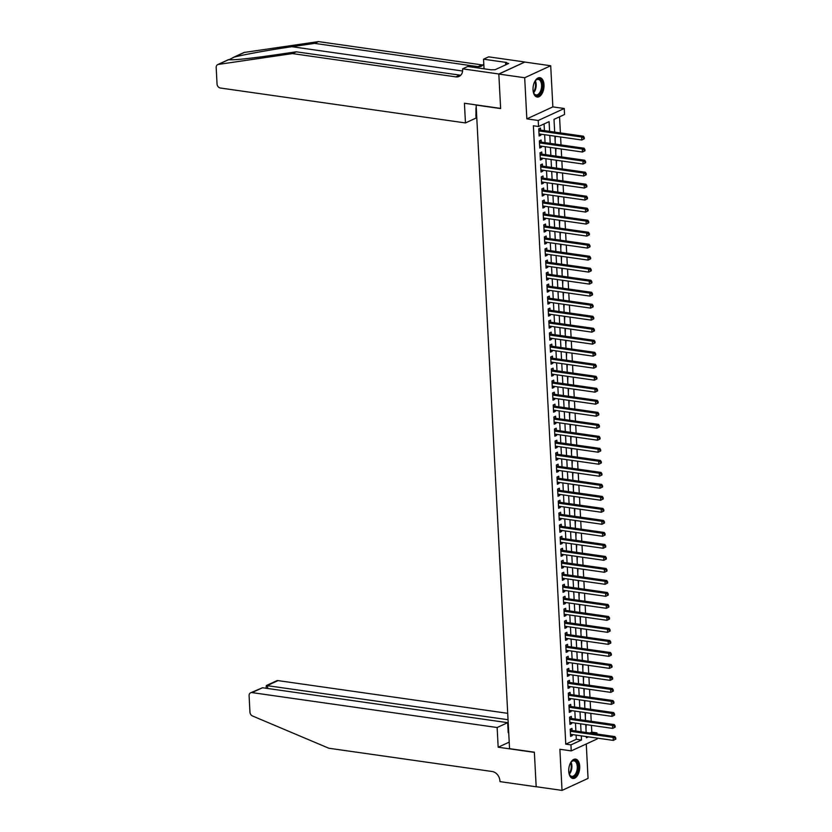 <?xml version="1.0" encoding="UTF-8"?>
<svg xmlns="http://www.w3.org/2000/svg" width="832" height="832" viewBox="0 0 832 832"><rect width="100%" height="100%" fill="white"/><g stroke="black" fill="none" stroke-linecap="round" stroke-linejoin="round"><path stroke-width="1.25" d="M579.717 766.262A9.766 5.387 98.1 0 0 575.609 759.127A9.766 5.387 98.1 0 0 568.745 771.326A9.766 5.387 98.1 0 0 572.853 778.461A9.766 5.387 98.1 0 0 579.717 766.262M544.003 84.833A9.766 5.387 98.1 0 0 539.895 77.688A9.766 5.387 98.1 0 0 533.031 89.887A9.766 5.387 98.1 0 0 537.139 97.032A9.766 5.387 98.1 0 0 544.003 84.833M589.919 733.034L591.802 732.16L596.97 732.898L597.033 734.042M597.241 738.109L597.282 738.899L571.251 750.89L570.939 744.89L581.495 740.033L581.277 735.842M476.112 104.905L509.548 748.654L534.362 752.19L536.172 786.718L562.037 790.4L588.058 778.409L586.258 743.985M475.81 105.04L500.635 108.576L498.826 74.058L524.857 62.067L550.711 65.749L524.68 77.74L526.843 118.872L538.221 120.494L564.242 108.503L564.564 114.504L554.008 119.361L554.674 132.101M526.843 118.872L552.864 106.881L550.711 65.749M552.864 106.881L564.242 108.503M591.802 732.16L591.438 725.369M591.23 721.302L590.814 713.357M590.595 709.29L590.179 701.355M589.971 697.278L589.555 689.343M589.337 685.277L588.921 677.342M588.713 673.265L588.297 665.33M588.078 661.263L587.662 653.318M587.454 649.251L587.038 641.316M586.82 637.239L586.404 629.304M586.196 625.238L585.78 617.302M585.562 613.226L585.146 605.29M584.938 601.224L584.522 593.289M584.303 589.212L583.887 581.277M583.679 577.2L583.263 569.265M583.045 565.198L582.629 557.263M582.421 553.186L582.005 545.251M581.786 541.185L581.37 533.25M581.162 529.173L580.746 521.238M580.528 517.171L580.112 509.226M579.904 505.159L579.488 497.224M579.27 493.147L578.854 485.212M578.646 481.146L578.23 473.21M578.011 469.134L577.595 461.198M577.387 457.132L576.971 449.186M576.753 445.12L576.337 437.185M576.129 433.108L575.713 425.173M575.494 421.106L575.078 413.171M574.87 409.094L574.454 401.159M574.236 397.093L573.82 389.158M573.612 385.081L573.196 377.146M572.978 373.079L572.562 365.134M572.354 361.067L571.938 353.132M571.719 349.055L571.303 341.12M571.095 337.054L570.679 329.118M570.461 325.042L570.045 317.106M569.826 313.04L569.41 305.094M569.202 301.028L568.786 293.093M568.568 289.016L568.152 281.081M567.944 277.014L567.528 269.079M567.31 265.002L566.894 257.067M566.686 253.001L566.27 245.055M566.051 240.989L565.635 233.054M565.427 228.977L565.011 221.042M564.793 216.975L564.377 209.04M564.169 204.963L563.753 197.028M563.534 192.962L563.118 185.026M562.91 180.95L562.494 173.014M562.276 168.948L561.86 161.002M561.652 156.936L561.236 149.001M561.018 144.924L560.602 136.989M560.394 132.922L559.551 116.813M498.826 74.058L524.68 77.74M572.073 730.486L571.969 728.385L570.211 729.196L570.586 736.403L572.343 735.592L572.291 734.562M571.449 718.484L571.334 716.383L569.577 717.184L569.962 724.391L571.719 723.58L571.657 722.55M570.814 706.472L570.71 704.371L568.953 705.182L569.327 712.39L571.085 711.578L571.033 710.538M570.19 694.46L570.076 692.359L568.318 693.17L568.703 700.378L570.461 699.566L570.398 698.537M569.556 682.458L569.452 680.358L567.694 681.169L568.069 688.366L569.826 687.565L569.774 686.525M568.932 670.446L568.818 668.346L567.06 669.157L567.445 676.364L569.202 675.553L569.14 674.523M568.298 658.445L568.194 656.344L566.436 657.145L566.81 664.352L568.568 663.541L568.516 662.511M567.674 646.433L567.559 644.332L565.802 645.143L566.176 652.35L567.944 651.539L567.882 650.499M567.039 634.421L566.935 632.32L565.178 633.131L565.552 640.338L567.31 639.527L567.258 638.498M566.415 622.419L566.301 620.318L564.543 621.13L564.918 628.326L566.686 627.526L566.623 626.486M565.781 610.407L565.677 608.306L563.919 609.118L564.294 616.325L566.051 615.514L565.999 614.484M565.157 598.406L565.042 596.305L563.285 597.116L563.659 604.313L565.427 603.502L565.365 602.472M564.522 586.394L564.418 584.293L562.661 585.104L563.035 592.311L564.793 591.5L564.741 590.47M563.898 574.392L563.784 572.281L562.026 573.092L562.401 580.299L564.169 579.488L564.106 578.458M563.264 562.38L563.16 560.279L561.402 561.09L561.777 568.298L563.534 567.486L563.482 566.446M562.64 550.368L562.526 548.267L560.768 549.078L561.142 556.286L562.91 555.474L562.848 554.445M562.006 538.366L561.902 536.266L560.144 537.077L560.518 544.274L562.276 543.462L562.224 542.433M561.382 526.354L561.267 524.254L559.51 525.065L559.884 532.272L561.642 531.461L561.59 530.431M560.747 514.353L560.643 512.252L558.886 513.053L559.26 520.26L561.018 519.449L560.966 518.419M560.123 502.341L560.009 500.24L558.251 501.051L558.626 508.258L560.383 507.447L560.331 506.407M559.489 490.329L559.385 488.228L557.627 489.039L558.002 496.246L559.759 495.435L559.707 494.406M558.865 478.327L558.75 476.226L556.993 477.038L557.367 484.234L559.125 483.434L559.073 482.394M558.23 466.315L558.126 464.214L556.369 465.026L556.743 472.233L558.501 471.422L558.449 470.392M557.606 454.314L557.492 452.213L555.734 453.024L556.109 460.221L557.866 459.41L557.814 458.38M556.972 442.302L556.868 440.201L555.11 441.012L555.485 448.219L557.242 447.408L557.19 446.368M556.348 430.29L556.234 428.189L554.476 429L554.85 436.207L556.608 435.396L556.556 434.366M555.714 418.288L555.61 416.187L553.852 416.998L554.226 424.206L555.984 423.394L555.932 422.354M555.09 406.276L554.975 404.175L553.218 404.986L553.592 412.194L555.35 411.382L555.298 410.353M554.455 394.274L554.351 392.174L552.583 392.985L552.968 400.182L554.726 399.37L554.674 398.341M553.831 382.262L553.717 380.162L551.959 380.973L552.334 388.18L554.091 387.369L554.039 386.339M553.197 370.261L553.093 368.15L551.325 368.961L551.71 376.168L553.467 375.357L553.415 374.327M552.573 358.249L552.458 356.148L550.701 356.959L551.075 364.166L552.833 363.355L552.781 362.315M551.938 346.237L551.834 344.136L550.066 344.947L550.451 352.154L552.209 351.343L552.157 350.314M551.314 334.235L551.2 332.134L549.442 332.946L549.817 340.142L551.574 339.331L551.522 338.302M550.68 322.223L550.576 320.122L548.808 320.934L549.193 328.141L550.95 327.33L550.898 326.3M550.056 310.222L549.942 308.121L548.184 308.922L548.558 316.129L550.316 315.318L550.264 314.288M549.422 298.21L549.318 296.109L547.55 296.92L547.934 304.127L549.692 303.316L549.64 302.276M548.798 286.198L548.683 284.097L546.926 284.908L547.3 292.115L549.058 291.304L549.006 290.274M548.163 274.196L548.049 272.095L546.291 272.906L546.676 280.103L548.434 279.302L548.382 278.262M547.539 262.184L547.425 260.083L545.667 260.894L546.042 268.102L547.799 267.29L547.747 266.261M546.905 250.182L546.79 248.082L545.033 248.893L545.418 256.09L547.175 255.278L547.123 254.249M546.281 238.17L546.166 236.07L544.409 236.881L544.783 244.088L546.541 243.277L546.489 242.247M545.646 226.169L545.532 224.058L543.774 224.869L544.159 232.076L545.917 231.265L545.865 230.235M545.022 214.157L544.908 212.056L543.15 212.867L543.525 220.074L545.282 219.263L545.23 218.223M544.388 202.145L544.274 200.044L542.516 200.855L542.901 208.062L544.658 207.251L544.606 206.222M543.764 190.143L543.65 188.042L541.892 188.854L542.266 196.05L544.024 195.239L543.972 194.21M543.13 178.131L543.015 176.03L541.258 176.842L541.642 184.049L543.4 183.238L543.348 182.208M542.495 166.13L542.391 164.029L540.634 164.83L541.008 172.037L542.766 171.226L542.714 170.196M541.871 154.118L541.757 152.017L539.999 152.828L540.384 160.035L542.142 159.224L542.079 158.184M541.237 142.106L541.133 140.005L539.375 140.816L539.75 148.023L541.507 147.212L541.455 146.182M554.497 128.658L554.133 121.722M555.121 140.67L555.339 136.24M555.755 152.672L555.974 148.252M556.379 164.684L556.598 160.254M557.014 176.686L557.232 172.266M557.638 188.698L557.856 184.267M558.272 200.71L558.49 196.279M558.896 212.711L559.114 208.291M559.53 224.723L559.749 220.293M560.154 236.725L560.373 232.305M560.789 248.737L561.007 244.306M561.413 260.738L561.631 256.318M562.047 272.75L562.266 268.33M562.671 284.762L562.89 280.332M563.306 296.764L563.524 292.344M563.93 308.776L564.148 304.346M564.564 320.778L564.782 316.358M565.188 332.79L565.417 328.359M565.822 344.802L566.041 340.371M566.457 356.803L566.675 352.383M567.081 368.815L567.299 364.385M567.715 380.817L567.934 376.397M568.339 392.829L568.558 388.398M568.974 404.841L569.192 400.41M569.598 416.842L569.816 412.422M570.232 428.854L570.45 424.424M570.856 440.856L571.074 436.436M571.49 452.868L571.709 448.438M572.114 464.87L572.333 460.45M572.749 476.882L572.967 472.462M573.373 488.894L573.591 484.463M574.007 500.895L574.226 496.475M574.631 512.907L574.85 508.477M575.266 524.909L575.484 520.489M575.89 536.921L576.108 532.49M576.524 548.933L576.742 544.502M577.148 560.934L577.366 556.514M577.782 572.946L578.001 568.516M578.406 584.948L578.625 580.528M579.041 596.96L579.259 592.53M579.665 608.972L579.883 604.542M580.299 620.974L580.518 616.554M580.923 632.986L581.142 628.555M581.558 644.987L581.776 640.567M582.182 656.999L582.4 652.569M582.816 669.001L583.034 664.581M583.44 681.013L583.658 676.593M584.074 693.025L584.293 688.594M584.698 705.026L584.917 700.606M585.333 717.038L585.551 712.608M585.978 729.31L586.175 724.62M549.598 131.383L549.089 121.628L538.533 126.495L533.364 125.757L565.77 744.151L576.316 739.294L576.098 735.103M575.89 731.026L575.474 723.091M575.255 719.025L574.839 711.09M574.631 707.013L574.215 699.078M573.997 695.011L573.581 687.066M573.373 682.999L572.957 675.064M572.738 670.987L572.322 663.052M572.114 658.986L571.698 651.05M571.48 646.974L571.064 639.038M570.856 634.972L570.44 627.026M570.222 622.96L569.806 615.025M569.598 610.948L569.182 603.013M568.963 598.946L568.547 591.011M568.339 586.934L567.923 578.999M567.705 574.933L567.289 566.998M567.081 562.921L566.665 554.986M566.446 550.919L566.03 542.974M565.822 538.907L565.406 530.972M565.188 526.895L564.772 518.96M564.564 514.894L564.148 506.958M563.93 502.882L563.514 494.946M563.306 490.88L562.89 482.934M562.671 478.868L562.255 470.933M562.047 466.856L561.631 458.921M561.413 454.854L560.997 446.919M560.789 442.842L560.373 434.907M560.154 430.841L559.738 422.906M559.53 418.829L559.114 410.894M558.896 406.827L558.48 398.882M558.272 394.815L557.856 386.88M557.638 382.803L557.222 374.868M557.014 370.802L556.598 362.866M556.379 358.79L555.963 350.854M555.755 346.788L555.339 338.842M555.121 334.776L554.705 326.841M554.497 322.764L554.081 314.829M553.862 310.762L553.446 302.827M553.238 298.75L552.822 290.815M552.604 286.749L552.188 278.803M551.97 274.737L551.554 266.802M551.346 262.725L550.93 254.79M550.711 250.723L550.295 242.788M550.087 238.711L549.671 230.776M549.453 226.71L549.037 218.774M548.829 214.698L548.413 206.762M548.194 202.696L547.778 194.75M547.57 190.684L547.154 182.749M546.936 178.672L546.52 170.737M546.312 166.67L545.896 158.735M545.678 154.658L545.262 146.723M545.054 142.657L544.638 134.711M544.419 130.645L544.076 123.937M540.613 130.104L540.498 128.003L538.741 128.814L539.126 136.011L540.883 135.21L540.821 134.17M571.251 750.89L559.874 749.278L562.037 790.4M565.77 744.151L570.939 744.89M538.533 126.495L538.221 120.494M586.352 736.559L586.414 737.766L588.39 736.85M595.088 733.762L596.97 732.898M554.892 136.178L555.308 144.113M555.516 148.179L555.932 156.125M556.15 160.191L556.566 168.126M556.774 172.203L557.19 180.138M557.409 184.205L557.825 192.14M558.033 196.217L558.449 204.152M558.667 208.218L559.083 216.164M559.291 220.23L559.707 228.166M559.926 232.242L560.342 240.178M560.55 244.244L560.966 252.179M561.184 256.256L561.6 264.191M561.808 268.258L562.224 276.203M562.442 280.27L562.858 288.205M563.066 292.282L563.482 300.217M563.701 304.283L564.117 312.218M564.325 316.295L564.741 324.23M564.959 328.297L565.375 336.232M565.583 340.309L565.999 348.244M566.218 352.31L566.634 360.256M566.842 364.322L567.258 372.258M567.476 376.334L567.892 384.27M568.1 388.336L568.516 396.271M568.734 400.348L569.15 408.283M569.358 412.35L569.774 420.295M569.993 424.362L570.409 432.297M570.617 436.374L571.033 444.309M571.251 448.375L571.667 456.31M571.875 460.387L572.291 468.322M572.51 472.389L572.926 480.324M573.134 484.401L573.55 492.336M573.768 496.402L574.184 504.348M574.402 508.414L574.818 516.35M575.026 520.426L575.442 528.362M575.661 532.428L576.077 540.363M576.285 544.44L576.701 552.375M576.919 556.442L577.335 564.387M577.543 568.454L577.959 576.389M578.178 580.466L578.594 588.401M578.802 592.467L579.218 600.402M579.436 604.479L579.852 612.414M580.06 616.481L580.476 624.426M580.694 628.493L581.11 636.428M581.318 640.505L581.734 648.44M581.953 652.506L582.369 660.442M582.577 664.518L582.993 672.454M583.211 676.52L583.627 684.455M583.835 688.532L584.251 696.467M584.47 700.534L584.886 708.479M585.094 712.546L585.51 720.481M585.728 724.558L586.144 732.493M581.058 731.765L580.642 723.83M580.434 719.763L580.018 711.818M579.8 707.751L579.384 699.816M579.176 695.739L578.76 687.804M578.542 683.738L578.126 675.802M577.918 671.726L577.502 663.79M577.283 659.724L576.867 651.789M576.659 647.712L576.243 639.777M576.025 635.71L575.609 627.765M575.401 623.698L574.985 615.763M574.766 611.686L574.35 603.751M574.142 599.685L573.726 591.75M573.508 587.673L573.092 579.738M572.874 575.671L572.458 567.726M572.25 563.659L571.834 555.724M571.615 551.647L571.199 543.712M570.991 539.646L570.575 531.71M570.357 527.634L569.941 519.698M569.733 515.632L569.317 507.686M569.098 503.62L568.682 495.685M568.474 491.608L568.058 483.673M567.84 479.606L567.424 471.671M567.216 467.594L566.8 459.659M566.582 455.593L566.166 447.658M565.958 443.581L565.542 435.646M565.323 431.579L564.907 423.634M564.699 419.567L564.283 411.632M564.065 407.555L563.649 399.62M563.441 395.554L563.025 387.618M562.806 383.542L562.39 375.606M562.182 371.54L561.766 363.594M561.548 359.528L561.132 351.593M560.924 347.516L560.508 339.581M560.29 335.514L559.874 327.579M559.666 323.502L559.25 315.567M559.031 311.501L558.615 303.555M558.407 299.489L557.991 291.554M557.773 287.477L557.357 279.542M557.149 275.475L556.733 267.54M556.514 263.463L556.098 255.528M555.89 251.462L555.474 243.526M555.256 239.45L554.84 231.514M554.632 227.448L554.216 219.502M553.998 215.436L553.582 207.501M553.374 203.424L552.958 195.489M552.739 191.422L552.323 183.487M552.115 179.41L551.699 171.475M551.481 167.409L551.065 159.463M550.857 155.397L550.441 147.462M550.222 143.385L549.806 135.45M576.316 739.294L581.495 740.033M539.063 134.95L540.883 135.21M539.698 146.952L541.507 147.212M540.322 158.964L542.142 159.224M540.956 170.966L542.766 171.226M541.58 182.978L543.4 183.238M542.214 194.99L544.024 195.239M542.838 206.991L544.658 207.251M543.473 219.003L545.282 219.263M544.097 231.005L545.917 231.265M544.731 243.017L546.541 243.277M545.355 255.029L547.175 255.278M545.99 267.03L547.799 267.29M546.614 279.042L548.434 279.302M547.248 291.044L549.058 291.304M547.872 303.056L549.692 303.316M548.506 315.058L550.316 315.318M549.13 327.07L550.95 327.33M549.765 339.082L551.574 339.331M550.389 351.083L552.209 351.343M551.023 363.095L552.833 363.355M551.647 375.097L553.467 375.357M552.282 387.109L554.091 387.369M552.906 399.121L554.726 399.37M553.54 411.122L555.35 411.382M554.164 423.134L555.984 423.394M554.798 435.136L556.608 435.396M555.422 447.148L557.242 447.408M556.057 459.15L557.866 459.41M556.681 471.162L558.501 471.422M557.315 483.174L559.125 483.434M557.939 495.175L559.759 495.435M558.574 507.187L560.383 507.447M559.198 519.189L561.018 519.449M559.832 531.201L561.642 531.461M560.466 543.213L562.276 543.462M561.09 555.214L562.91 555.474M561.725 567.226L563.534 567.486M562.349 579.228L564.169 579.488M562.983 591.24L564.793 591.5M563.607 603.252L565.427 603.502M564.242 615.254L566.051 615.514M564.866 627.266L566.686 627.526M565.5 639.267L567.31 639.527M566.124 651.279L567.944 651.539M566.758 663.281L568.568 663.541M567.382 675.293L569.202 675.553M568.017 687.305L569.826 687.565M568.641 699.306L570.461 699.566M569.275 711.318L571.085 711.578M569.899 723.32L571.719 723.58M570.534 735.332L572.343 735.592M584.355 138.736L584.293 137.54L583.596 137.862L583.658 139.058L584.355 138.736L581.828 140.015L539.011 133.91M583.658 139.058L581.828 140.015L581.672 137.01L583.43 136.198L539.781 129.979A1.248 0.988 -114.7 0 1 539.396 129.844L538.782 129.48M538.855 130.915L581.672 137.01L583.596 137.862M584.293 137.54L583.43 136.198M534.425 82.212A8.455 4.659 -81.9 0 1 535.527 80.527A8.455 4.659 -81.9 0 1 541.59 81.297A8.455 4.659 -81.9 0 1 540.436 93.163A8.455 4.659 -81.9 0 1 533.79 93.184A8.455 4.659 -81.9 0 1 533.738 93.08A8.455 4.659 -81.9 0 1 533.146 91.156M540.779 81.661A7.831 4.316 98.1 0 0 538.273 79.414A7.831 4.316 98.1 0 0 535.35 80.746A7.831 4.316 -81.9 0 1 535.392 80.891A7.831 4.316 -81.9 0 1 533.624 92.799A7.831 4.316 98.1 0 0 536.068 94.91A7.831 4.316 98.1 0 0 540.8 90.418A7.831 4.316 98.1 0 0 540.779 81.661M536.515 96.866A9.703 5.356 98.1 0 0 542.246 91.104A9.703 5.356 98.1 0 0 542.162 80.413A9.703 5.356 98.1 0 0 539.25 77.667M570.138 763.651A8.455 4.659 -81.9 0 1 571.241 761.966A8.455 4.659 -81.9 0 1 577.304 762.726A8.455 4.659 -81.9 0 1 576.139 774.602A8.455 4.659 -81.9 0 1 569.504 774.623A8.455 4.659 -81.9 0 1 569.452 774.519A8.455 4.659 -81.9 0 1 568.859 772.585M569.348 774.259A7.831 4.316 98.1 0 0 571.782 776.35A7.831 4.316 98.1 0 0 576.514 771.846A7.831 4.316 98.1 0 0 576.493 763.1A7.831 4.316 98.1 0 0 573.986 760.854A7.831 4.316 98.1 0 0 571.064 762.185M572.229 778.305A9.703 5.356 98.1 0 0 577.959 772.543A9.703 5.356 98.1 0 0 577.876 761.852A9.703 5.356 98.1 0 0 574.964 759.096M232.835 57.637L243.734 52.614A3.754 2.954 65.3 0 1 244.379 52.426L318.469 41.6L314.61 43.378L291.897 46.696C270.369 49.774 243.069 54.725 234.083 57.169L228.977 59.738M296.286 51.813L292.438 53.591L218.348 64.418L228.644 59.675C233.574 60.216 248.55 58.708 273.572 55.13L296.286 51.813L459.711 75.098A8.767 6.885 -114.7 0 0 460.834 75.161M475.966 107.89L475.977 118.092L465.462 122.938L220.324 88.015A3.754 2.954 -114.7 0 1 217.038 83.97L216.174 67.579A3.754 2.954 -114.7 0 1 217.703 64.605A3.754 2.954 -114.7 0 1 218.348 64.418M292.438 53.591L455.853 76.877A8.767 6.885 -114.7 0 0 459.087 76.43A8.767 6.885 -114.7 0 0 462.654 69.503L462.623 68.838L467.719 66.487L490.89 69.794L495.123 69.711L508.695 63.461L505.596 63.014L506.719 62.504L483.548 59.197L488.654 56.846L524.846 62.005L498.826 73.996L500.625 108.399L464.422 103.241L465.462 122.938M318.469 41.6L481.884 64.886A8.767 6.885 -114.7 0 0 483.007 64.938M483.798 63.887A8.767 6.885 -114.7 0 1 481.26 66.217A8.767 6.885 -114.7 0 1 478.036 66.654L314.61 43.378M462.623 68.838L498.826 73.996M476.341 115.128L475.81 115.055M483.548 59.197L484.058 68.817M505.596 63.014L505.69 64.844M507.686 713.326L278.034 680.607L267.519 685.454L267.686 688.49M508.03 719.722L266.365 685.537L276.65 680.794A3.754 2.954 65.3 0 1 278.034 680.607M498.17 747.219L497.141 727.522L252.013 692.598A3.754 2.954 -114.7 0 0 250.63 692.786A3.754 2.954 -114.7 0 0 249.101 695.76L249.954 712.15A3.754 2.954 -114.7 0 0 252.502 715.978L328.838 748.238L492.263 771.524A8.767 6.885 65.3 0 1 499.938 780.957L499.98 781.622L536.182 786.781L534.373 752.378L498.17 747.219L509.205 742.134M497.141 727.522L507.655 722.675L508.186 732.649L508.695 732.41M507.655 722.675L262.527 687.752L252.013 692.598M508.55 729.685L508.019 729.612M250.63 692.786L262.527 687.752M266.063 688.262L266.365 685.537M584.99 150.748L584.927 149.542L584.22 149.874L584.282 151.07L584.99 150.748L582.462 152.027L539.646 145.922M584.282 151.07L582.462 152.027L582.306 149.022L584.064 148.21L540.415 141.991A1.248 0.988 -114.7 0 1 540.02 141.846L539.406 141.482M539.479 142.917L582.306 149.022L584.22 149.874M584.927 149.542L584.064 148.21M585.614 162.75L585.551 161.554L584.854 161.876L584.917 163.082L585.614 162.75L583.086 164.029L540.27 157.934M584.917 163.082L583.086 164.029L582.93 161.034L584.688 160.222L541.039 154.003A1.248 0.988 -114.7 0 1 540.654 153.858L540.041 153.494M540.114 154.929L582.93 161.034L584.854 161.876M585.551 161.554L584.688 160.222M586.248 174.762L586.186 173.566L585.478 173.888L585.541 175.084L586.248 174.762L583.721 176.041L540.904 169.936M585.541 175.084L583.721 176.041L583.565 173.035L585.322 172.224L541.674 166.005A1.248 0.988 -114.7 0 1 541.278 165.87L540.665 165.495M540.738 166.93L583.565 173.035L585.478 173.888M586.186 173.566L585.322 172.224M586.882 186.774L586.81 185.567L586.113 185.89L586.175 187.096L586.882 186.774L584.345 188.042L541.528 181.948M586.175 187.096L584.345 188.042L584.189 185.047L585.946 184.236L542.298 178.017A1.248 0.988 -114.7 0 1 541.913 177.871L541.299 177.507M541.372 178.942L584.189 185.047L586.113 185.89M586.81 185.567L585.946 184.236M587.506 198.775L587.444 197.579L586.737 197.902L586.799 199.098L587.506 198.775L584.979 200.054L542.162 193.95M586.799 199.098L584.979 200.054L584.823 197.049L586.581 196.238L542.932 190.018A1.248 0.988 -114.7 0 1 542.537 189.883L541.923 189.519M541.996 190.954L584.823 197.049L586.737 197.902M587.444 197.579L586.581 196.238M588.141 210.787L588.068 209.581L587.371 209.914L587.434 211.11L588.141 210.787L585.603 212.066L542.786 205.962M587.434 211.11L585.603 212.066L585.447 209.061L587.205 208.25L543.556 202.03A1.248 0.988 -114.7 0 1 543.171 201.885L542.558 201.521M542.63 202.956L585.447 209.061L587.371 209.914M588.068 209.581L587.205 208.25M588.765 222.789L588.702 221.593L587.995 221.915L588.058 223.122L588.765 222.789L586.238 224.068L543.421 217.963M588.058 223.122L586.238 224.068L586.082 221.062L587.839 220.262L544.19 214.042A1.248 0.988 -114.7 0 1 543.795 213.897L543.182 213.533M543.254 214.968L586.082 221.062L587.995 221.915M588.702 221.593L587.839 220.262M589.399 234.801L589.326 233.605L588.63 233.927L588.692 235.123L589.399 234.801L586.862 236.08L544.045 229.975M588.692 235.123L586.862 236.08L586.706 233.074L588.463 232.263L544.814 226.044A1.248 0.988 -114.7 0 1 544.43 225.909L543.816 225.534M543.889 226.97L586.706 233.074L588.63 233.927M589.326 233.605L588.463 232.263M590.023 246.813L589.961 245.606L589.254 245.929L589.316 247.135L590.023 246.813L587.496 248.082L544.679 241.987M589.316 247.135L587.496 248.082L587.34 245.086L589.098 244.275L545.449 238.056A1.248 0.988 -114.7 0 1 545.054 237.91L544.44 237.546M544.513 238.982L587.34 245.086L589.254 245.929M589.961 245.606L589.098 244.275M590.658 258.814L590.595 257.618L589.888 257.941L589.95 259.137L590.658 258.814L588.12 260.094L545.303 253.989M589.95 259.137L588.12 260.094L587.964 257.088L589.722 256.277L546.073 250.058A1.248 0.988 -114.7 0 1 545.688 249.922L545.074 249.548M545.147 250.994L587.964 257.088L589.888 257.941M590.595 257.618L589.722 256.277M591.282 270.826L591.219 269.62L590.512 269.942L590.574 271.149L591.282 270.826L588.754 272.095L545.938 266.001M590.574 271.149L588.754 272.095L588.598 269.1L590.356 268.289L546.707 262.07A1.248 0.988 -114.7 0 1 546.312 261.924L545.698 261.56M545.771 262.995L588.598 269.1L590.512 269.942M591.219 269.62L590.356 268.289M591.916 282.828L591.854 281.632L591.146 281.954L591.209 283.15L591.916 282.828L589.378 284.107L546.562 278.002M591.209 283.15L589.378 284.107L589.222 281.102L590.98 280.29L547.342 274.082A1.248 0.988 -114.7 0 1 546.946 273.936L546.333 273.572M546.406 275.007L589.222 281.102L591.146 281.954M591.854 281.632L590.98 280.29M592.54 294.84L592.478 293.634L591.77 293.966L591.833 295.162L592.54 294.84L590.013 296.119L547.196 290.014M591.833 295.162L590.013 296.119L589.857 293.114L591.614 292.302L547.966 286.083A1.248 0.988 -114.7 0 1 547.57 285.938L546.957 285.574M547.03 287.009L589.857 293.114L591.77 293.966M592.478 293.634L591.614 292.302M593.174 306.842L593.112 305.646L592.405 305.968L592.467 307.174L593.174 306.842L590.637 308.121L547.82 302.026M592.467 307.174L590.637 308.121L590.481 305.126L592.238 304.314L548.6 298.095A1.248 0.988 -114.7 0 1 548.205 297.95L547.591 297.586M547.664 299.021L590.481 305.126L592.405 305.968M593.112 305.646L592.238 304.314M593.798 318.854L593.736 317.658L593.029 317.98L593.091 319.176L593.798 318.854L591.271 320.133L548.454 314.028M593.091 319.176L591.271 320.133L591.115 317.127L592.873 316.316L549.224 310.097A1.248 0.988 -114.7 0 1 548.829 309.962L548.215 309.587M548.298 311.033L591.115 317.127L593.029 317.98M593.736 317.658L592.873 316.316M594.433 330.866L594.37 329.659L593.663 329.982L593.726 331.188L594.433 330.866L591.906 332.134L549.078 326.04M593.726 331.188L591.906 332.134L591.739 329.139L593.497 328.328L549.858 322.109A1.248 0.988 -114.7 0 1 549.463 321.963L548.85 321.599M548.922 323.034L591.739 329.139L593.663 329.982M594.37 329.659L593.497 328.328M595.057 342.867L594.994 341.671L594.287 341.994L594.35 343.19L595.057 342.867L592.53 344.146L549.713 338.042M594.35 343.19L592.53 344.146L592.374 341.141L594.131 340.33L550.482 334.11A1.248 0.988 -114.7 0 1 550.087 333.975L549.474 333.611M549.557 335.046L592.374 341.141L594.287 341.994M594.994 341.671L594.131 340.33M595.691 354.879L595.629 353.673L594.922 354.006L594.984 355.202L595.691 354.879L593.164 356.158L550.337 350.054M594.984 355.202L593.164 356.158L592.998 353.153L594.755 352.342L551.117 346.122A1.248 0.988 -114.7 0 1 550.722 345.977L550.108 345.613M550.181 347.048L592.998 353.153L594.922 354.006M595.629 353.673L594.755 352.342M596.315 366.881L596.253 365.685L595.546 366.007L595.618 367.214L596.315 366.881L593.788 368.16L550.971 362.066M595.618 367.214L593.788 368.16L593.632 365.154L595.39 364.354L551.741 358.134A1.248 0.988 -114.7 0 1 551.356 357.989L550.732 357.625M550.815 359.06L593.632 365.154L595.546 366.007M596.253 365.685L595.39 364.354M596.95 378.893L596.887 377.697L596.18 378.019L596.242 379.215L596.95 378.893L594.422 380.172L551.595 374.067M596.242 379.215L594.422 380.172L594.256 377.166L596.024 376.355L552.375 370.136A1.248 0.988 -114.7 0 1 551.98 370.001L551.366 369.626M551.439 371.062L594.256 377.166L596.18 378.019M596.887 377.697L596.024 376.355M597.574 390.905L597.511 389.698L596.804 390.021L596.877 391.227L597.574 390.905L595.046 392.174L552.23 386.079M596.877 391.227L595.046 392.174L594.89 389.178L596.648 388.367L552.999 382.148A1.248 0.988 -114.7 0 1 552.614 382.002L551.99 381.638M552.074 383.074L594.89 389.178L596.804 390.021M597.511 389.698L596.648 388.367M598.208 402.906L598.146 401.71L597.438 402.033L597.501 403.229L598.208 402.906L595.681 404.186L552.854 398.081M597.501 403.229L595.681 404.186L595.514 401.18L597.282 400.369L553.634 394.15A1.248 0.988 -114.7 0 1 553.238 394.014L552.625 393.65M552.698 395.086L595.514 401.18L597.438 402.033M598.146 401.71L597.282 400.369M598.832 414.918L598.77 413.712L598.062 414.034L598.135 415.241L598.832 414.918L596.305 416.187L553.488 410.093M598.135 415.241L596.305 416.187L596.149 413.192L597.906 412.381L554.258 406.162A1.248 0.988 -114.7 0 1 553.873 406.016L553.249 405.652M553.332 407.087L596.149 413.192L598.062 414.034M598.77 413.712L597.906 412.381M599.466 426.92L599.404 425.724L598.697 426.046L598.759 427.253L599.466 426.92L596.939 428.199L554.112 422.094M598.759 427.253L596.939 428.199L596.773 425.194L598.541 424.393L554.892 418.174A1.248 0.988 -114.7 0 1 554.497 418.028L553.883 417.664M553.956 419.099L596.773 425.194L598.697 426.046M599.404 425.724L598.541 424.393M600.09 438.932L600.028 437.726L599.331 438.058L599.394 439.254L600.09 438.932L597.563 440.211L554.746 434.106M599.394 439.254L597.563 440.211L597.407 437.206L599.165 436.394L555.516 430.175A1.248 0.988 -114.7 0 1 555.131 430.04L554.507 429.666M554.59 431.101L597.407 437.206L599.331 438.058M600.028 437.726L599.165 436.394M600.725 450.944L600.662 449.738L599.955 450.06L600.018 451.266L600.725 450.944L598.198 452.213L555.37 446.118M600.018 451.266L598.198 452.213L598.031 449.218L599.799 448.406L556.15 442.187A1.248 0.988 -114.7 0 1 555.755 442.042L555.142 441.678M555.214 443.113L598.031 449.218L599.955 450.06M600.662 449.738L599.799 448.406M601.349 462.946L601.286 461.75L600.59 462.072L600.652 463.268L601.349 462.946L598.822 464.225L556.005 458.12M600.652 463.268L598.822 464.225L598.666 461.219L600.423 460.408L556.774 454.189A1.248 0.988 -114.7 0 1 556.39 454.054L555.766 453.679M555.849 455.125L598.666 461.219L600.59 462.072M601.286 461.75L600.423 460.408M601.983 474.958L601.921 473.751L601.214 474.074L601.276 475.28L601.983 474.958L599.456 476.226L556.629 470.132M601.276 475.28L599.456 476.226L599.29 473.231L601.058 472.42L557.409 466.201A1.248 0.988 -114.7 0 1 557.014 466.055L556.4 465.691M556.473 467.126L599.29 473.231L601.214 474.074M601.921 473.751L601.058 472.42M602.607 486.959L602.545 485.763L601.848 486.086L601.91 487.282L602.607 486.959L600.08 488.238L557.263 482.134M601.91 487.282L600.08 488.238L599.924 485.233L601.682 484.422L558.033 478.202A1.248 0.988 -114.7 0 1 557.648 478.067L557.024 477.703M557.107 479.138L599.924 485.233L601.848 486.086M602.545 485.763L601.682 484.422M603.242 498.971L603.179 497.765L602.472 498.098L602.534 499.294L603.242 498.971L600.714 500.25L557.887 494.146M602.534 499.294L600.714 500.25L600.558 497.245L602.316 496.434L558.667 490.214A1.248 0.988 -114.7 0 1 558.272 490.069L557.658 489.705M557.731 491.14L600.558 497.245L602.472 498.098M603.179 497.765L602.316 496.434M603.866 510.973L603.803 509.777L603.106 510.099L603.169 511.306L603.866 510.973L601.338 512.252L558.522 506.158M603.169 511.306L601.338 512.252L601.182 509.257L602.94 508.446L559.291 502.226A1.248 0.988 -114.7 0 1 558.906 502.081L558.282 501.717M558.366 503.152L601.182 509.257L603.106 510.099M603.803 509.777L602.94 508.446M604.5 522.985L604.438 521.789L603.73 522.111L603.793 523.307L604.5 522.985L601.973 524.264L559.146 518.159M603.793 523.307L601.973 524.264L601.817 521.258L603.574 520.447L559.926 514.228A1.248 0.988 -114.7 0 1 559.53 514.093L558.917 513.718M558.99 515.164L601.817 521.258L603.73 522.111M604.438 521.789L603.574 520.447M605.124 534.997L605.062 533.79L604.365 534.113L604.427 535.319L605.124 534.997L602.597 536.266L559.78 530.171M604.427 535.319L602.597 536.266L602.441 533.27L604.198 532.459L560.55 526.24A1.248 0.988 -114.7 0 1 560.165 526.094L559.541 525.73M559.624 527.166L602.441 533.27L604.365 534.113M605.062 533.79L604.198 532.459M605.758 546.998L605.696 545.802L604.989 546.125L605.051 547.321L605.758 546.998L603.231 548.278L560.404 542.173M605.051 547.321L603.231 548.278L603.075 545.272L604.833 544.461L561.184 538.242A1.248 0.988 -114.7 0 1 560.789 538.106L560.175 537.742M560.248 539.178L603.075 545.272L604.989 546.125M605.696 545.802L604.833 544.461M606.382 559.01L606.32 557.804L605.623 558.137L605.686 559.333L606.382 559.01L603.855 560.29L561.038 554.185M605.686 559.333L603.855 560.29L603.699 557.284L605.457 556.473L561.808 550.254A1.248 0.988 -114.7 0 1 561.423 550.108L560.799 549.744M560.882 551.179L603.699 557.284L605.623 558.137M606.32 557.804L605.457 556.473M607.017 571.012L606.954 569.816L606.247 570.138L606.31 571.345L607.017 571.012L604.49 572.291L561.662 566.186M606.31 571.345L604.49 572.291L604.334 569.286L606.091 568.485L562.442 562.266A1.248 0.988 -114.7 0 1 562.047 562.12L561.434 561.756M561.506 563.191L604.334 569.286L606.247 570.138M606.954 569.816L606.091 568.485M607.641 583.024L607.578 581.828L606.882 582.15L606.944 583.346L607.641 583.024L605.114 584.303L562.297 578.198M606.944 583.346L605.114 584.303L604.958 581.298L606.715 580.486L563.066 574.267A1.248 0.988 -114.7 0 1 562.682 574.132L562.058 573.758M562.141 575.193L604.958 581.298L606.882 582.15M607.578 581.828L606.715 580.486M608.275 595.036L608.213 593.83L607.506 594.152L607.568 595.358L608.275 595.036L605.748 596.305L562.921 590.21M607.568 595.358L605.748 596.305L605.592 593.31L607.35 592.498L563.701 586.279A1.248 0.988 -114.7 0 1 563.306 586.134L562.692 585.77M562.765 587.205L605.592 593.31L607.506 594.152M608.213 593.83L607.35 592.498M608.899 607.038L608.837 605.842L608.14 606.164L608.202 607.36L608.899 607.038L606.372 608.317L563.555 602.212M608.202 607.36L606.372 608.317L606.216 605.311L607.974 604.5L564.325 598.281A1.248 0.988 -114.7 0 1 563.94 598.146L563.316 597.771M563.399 599.217L606.216 605.311L608.14 606.164M608.837 605.842L607.974 604.5M609.534 619.05L609.471 617.843L608.764 618.166L608.826 619.372L609.534 619.05L607.006 620.318L564.179 614.224M608.826 619.372L607.006 620.318L606.85 617.323L608.608 616.512L564.959 610.293A1.248 0.988 -114.7 0 1 564.564 610.147L563.95 609.783M564.023 611.218L606.85 617.323L608.764 618.166M609.471 617.843L608.608 616.512M610.158 631.051L610.095 629.855L609.398 630.178L609.461 631.384L610.158 631.051L607.63 632.33L564.814 626.226M609.461 631.384L607.63 632.33L607.474 629.325L609.232 628.514L565.583 622.305A1.248 0.988 -114.7 0 1 565.198 622.159L564.585 621.795M564.658 623.23L607.474 629.325L609.398 630.178M610.095 629.855L609.232 628.514M610.792 643.063L610.73 641.857L610.022 642.19L610.085 643.386L610.792 643.063L608.265 644.342L565.438 638.238M610.085 643.386L608.265 644.342L608.109 641.337L609.866 640.526L566.218 634.306A1.248 0.988 -114.7 0 1 565.822 634.161L565.209 633.797M565.282 635.232L608.109 641.337L610.022 642.19M610.73 641.857L609.866 640.526M611.416 655.075L611.354 653.869L610.657 654.191L610.719 655.398L611.416 655.075L608.889 656.344L566.072 650.25M610.719 655.398L608.889 656.344L608.733 653.349L610.49 652.538L566.842 646.318A1.248 0.988 -114.7 0 1 566.457 646.173L565.843 645.809M565.916 647.244L608.733 653.349L610.657 654.191M611.354 653.869L610.49 652.538M612.05 667.077L611.988 665.881L611.281 666.203L611.343 667.399L612.05 667.077L609.523 668.356L566.696 662.251M611.343 667.399L609.523 668.356L609.367 665.35L611.125 664.539L567.476 658.32A1.248 0.988 -114.7 0 1 567.081 658.185L566.467 657.81M566.54 659.256L609.367 665.35L611.281 666.203M611.988 665.881L611.125 664.539M612.674 679.089L612.612 677.882L611.915 678.205L611.978 679.411L612.674 679.089L610.147 680.358L567.33 674.263M611.978 679.411L610.147 680.358L609.991 677.362L611.749 676.551L568.1 670.332A1.248 0.988 -114.7 0 1 567.715 670.186L567.102 669.822M567.174 671.258L609.991 677.362L611.915 678.205M612.612 677.882L611.749 676.551M613.309 691.09L613.246 689.894L612.539 690.217L612.602 691.413L613.309 691.09L610.782 692.37L567.954 686.265M612.602 691.413L610.782 692.37L610.626 689.364L612.383 688.553L568.734 682.334A1.248 0.988 -114.7 0 1 568.339 682.198L567.726 681.834M567.798 683.27L610.626 689.364L612.539 690.217M613.246 689.894L612.383 688.553M613.933 703.102L613.87 701.896L613.174 702.229L613.236 703.425L613.933 703.102L611.406 704.382L568.589 698.277M613.236 703.425L611.406 704.382L611.25 701.376L613.007 700.565L569.358 694.346A1.248 0.988 -114.7 0 1 568.974 694.2L568.36 693.836M568.433 695.271L611.25 701.376L613.174 702.229M613.87 701.896L613.007 700.565M614.567 715.104L614.505 713.908L613.798 714.23L613.86 715.437L614.567 715.104L612.04 716.383L569.213 710.289M613.86 715.437L612.04 716.383L611.884 713.388L613.642 712.577L569.993 706.358A1.248 0.988 -114.7 0 1 569.598 706.212L568.984 705.848M569.057 707.283L611.884 713.388L613.798 714.23M614.505 713.908L613.642 712.577M615.191 727.116L615.129 725.92L614.432 726.242L614.494 727.438L615.191 727.116L612.664 728.395L569.847 722.29M614.494 727.438L612.664 728.395L612.508 725.39L614.266 724.578L570.617 718.359A1.248 0.988 -114.7 0 1 570.232 718.224L569.618 717.85M569.691 719.285L612.508 725.39L614.432 726.242M615.129 725.92L614.266 724.578M615.826 739.128L615.763 737.922L615.056 738.244L615.118 739.45L615.826 739.128L613.298 740.397L570.471 734.302M615.118 739.45L613.298 740.397L613.142 737.402L614.9 736.59L571.251 730.371A1.248 0.988 -114.7 0 1 570.856 730.226L570.242 729.862M570.315 731.297L613.142 737.402L615.056 738.244M615.763 737.922L614.9 736.59M538.814 130.114L539.396 129.844M538.824 130.426L539.781 129.979M533.385 92.113A7.571 4.17 98.1 0 0 534.914 81.359M571.043 762.206A7.831 4.316 -81.9 0 1 571.106 762.33A7.831 4.316 -81.9 0 1 569.338 774.228M569.098 773.552A7.571 4.17 98.1 0 0 570.627 762.798M291.897 46.696L462.613 71.011M459.711 75.098L455.853 76.877M478.036 66.654L481.884 64.886M244.379 52.426L234.083 57.169M539.438 142.116L540.02 141.846M539.458 142.428L540.415 141.991M540.072 154.128L540.654 153.858M540.082 154.44L541.039 154.003M540.696 166.13L541.278 165.87M540.717 166.452L541.674 166.005M541.33 178.142L541.913 177.871M541.341 178.454L542.298 178.017M541.954 190.154L542.537 189.883M541.975 190.466L542.932 190.018M542.589 202.155L543.171 201.885M542.599 202.467L543.556 202.03M543.213 214.167L543.795 213.897M543.234 214.479L544.19 214.042M543.847 226.169L544.43 225.909M543.858 226.491L544.814 226.044M544.471 238.181L545.054 237.91M544.492 238.493L545.449 238.056M545.106 250.193L545.688 249.922M545.126 250.505L546.073 250.058M545.73 262.194L546.312 261.924M545.75 262.506L546.707 262.07M546.364 274.206L546.946 273.936M546.385 274.518L547.342 274.082M546.988 286.208L547.57 285.938M547.009 286.52L547.966 286.083M547.622 298.22L548.205 297.95M547.643 298.532L548.6 298.095M548.246 310.222L548.829 309.962M548.267 310.544L549.224 310.097M548.881 322.234L549.463 321.963M548.902 322.546L549.858 322.109M549.505 334.246L550.087 333.975M549.526 334.558L550.482 334.11M550.139 346.247L550.722 345.977M550.16 346.559L551.117 346.122M550.774 358.259L551.356 357.989M550.784 358.571L551.741 358.134M551.398 370.261L551.98 370.001M551.418 370.583L552.375 370.136M552.032 382.273L552.614 382.002M552.042 382.585L552.999 382.148M552.656 394.285L553.238 394.014M552.677 394.597L553.634 394.15M553.29 406.286L553.873 406.016M553.301 406.598L554.258 406.162M553.914 418.298L554.497 418.028M553.935 418.61L554.892 418.174M554.549 430.3L555.131 430.04M554.559 430.622L555.516 430.175M555.173 442.312L555.755 442.042M555.194 442.624L556.15 442.187M555.807 454.314L556.39 454.054M555.818 454.636L556.774 454.189M556.431 466.326L557.014 466.055M556.452 466.638L557.409 466.201M557.066 478.338L557.648 478.067M557.076 478.65L558.033 478.202M557.69 490.339L558.272 490.069M557.71 490.651L558.667 490.214M558.324 502.351L558.906 502.081M558.334 502.663L559.291 502.226M558.948 514.353L559.53 514.093M558.969 514.675L559.926 514.228M559.582 526.365L560.165 526.094M559.593 526.677L560.55 526.24M560.206 538.377L560.789 538.106M560.227 538.689L561.184 538.242M560.841 550.378L561.423 550.108M560.851 550.69L561.808 550.254M561.465 562.39L562.047 562.12M561.486 562.702L562.442 562.266M562.099 574.392L562.682 574.132M562.11 574.714L563.066 574.267M562.723 586.404L563.306 586.134M562.744 586.716L563.701 586.279M563.358 598.416L563.94 598.146M563.368 598.728L564.325 598.281M563.982 610.418L564.564 610.147M564.002 610.73L564.959 610.293M564.616 622.43L565.198 622.159M564.626 622.742L565.583 622.305M565.24 634.431L565.822 634.161M565.261 634.754L566.218 634.306M565.874 646.443L566.457 646.173M565.885 646.755L566.842 646.318M566.498 658.445L567.081 658.185M566.519 658.767L567.476 658.32M567.133 670.457L567.715 670.186M567.143 670.769L568.1 670.332M567.757 682.469L568.339 682.198M567.778 682.781L568.734 682.334M568.391 694.47L568.974 694.2M568.402 694.782L569.358 694.346M569.015 706.482L569.598 706.212M569.036 706.794L569.993 706.358M569.65 718.484L570.232 718.224M569.66 718.806L570.617 718.359M570.274 730.496L570.856 730.226M570.294 730.808L571.251 730.371M228.613 59.582L217.703 64.605"/></g></svg>
